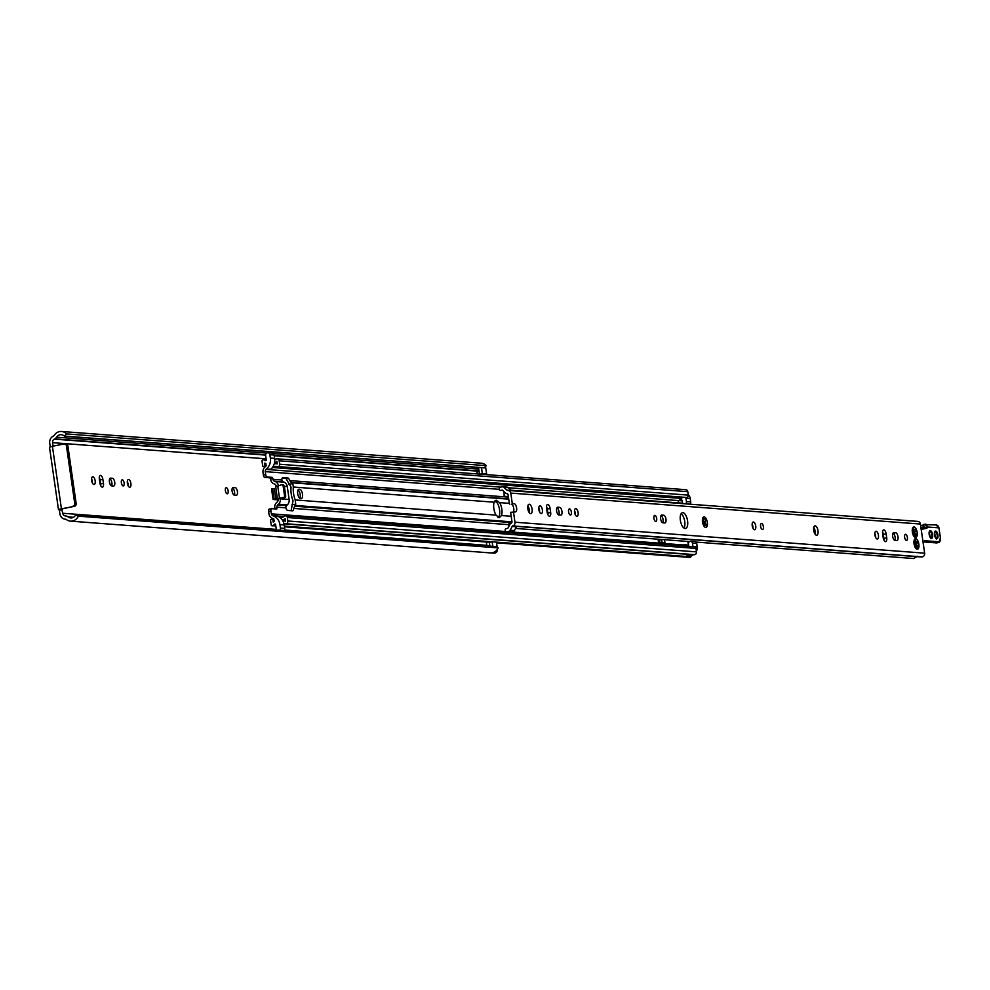 <?xml version="1.0" encoding="UTF-8"?>
<svg xmlns="http://www.w3.org/2000/svg" width="990" height="990" viewBox="0 0 990 990"><rect width="100%" height="100%" fill="white"/><g stroke="black" fill="none" stroke-linecap="round" stroke-linejoin="round"><path stroke-width="1.49" d="M227.193 493.8A3.106 1.349 -101.2 0 1 225.398 490.83A3.106 1.349 -101.2 0 1 226.153 487.699A3.106 1.349 -101.2 0 1 228.084 490.483A3.106 1.349 -101.2 0 1 227.366 493.787A3.106 1.349 -101.2 0 1 227.193 493.8M235.113 487.55A3.935 1.708 -101.2 0 1 237.39 491.312A3.935 1.708 -101.2 0 1 236.437 495.285A3.935 1.708 -101.2 0 1 236.226 495.297L234.407 495.149A3.935 1.708 -101.2 0 1 232.13 491.387A3.935 1.708 -101.2 0 1 233.083 487.414A3.935 1.708 -101.2 0 1 233.294 487.402L235.113 487.55L232.353 488.095M234.333 495.149A3.935 1.708 78.8 0 0 234.333 490.953A3.935 1.708 78.8 0 0 232.341 488.12M50.255 446.812L49.735 443.235A6.497 5.816 94.3 0 1 53.101 436.206L53.596 435.959A1.794 1.596 -85.7 0 0 54.24 435.353A9.071 8.106 94.3 0 1 61.516 431.479A9.071 8.106 94.3 0 1 66.491 433.917L64.325 436.107A5.841 5.222 -85.7 0 0 61.269 434.684A5.841 5.222 -85.7 0 0 56.578 437.184A5.012 4.48 94.3 0 1 54.772 438.867L54.277 439.127A3.279 2.933 -85.7 0 0 52.581 442.666L53.076 446.144M74.398 506.298L61.652 508.971L62.754 513.253A3.279 2.933 -85.7 0 0 65.352 515.939L65.885 516A5.012 4.48 94.3 0 1 68.062 516.891A5.841 5.222 -85.7 0 0 70.711 517.931A5.841 5.222 -85.7 0 0 75.686 514.924L78.334 516.161A9.071 8.106 94.3 0 1 70.463 521.148A9.071 8.106 94.3 0 1 66.367 519.527A1.794 1.596 -85.7 0 0 65.6 519.206L65.055 519.156A6.497 5.816 94.3 0 1 59.907 513.822L59.388 510.209L58.46 509.429L74.398 506.298A2.388 2.128 -85.7 0 0 76.168 503.539L67.889 446.02A2.388 2.128 -85.7 0 0 65.439 444.089M486.35 542.05L486.82 545.317L284.415 530.009M278.091 499.851L273.079 499.467L277.93 498.849M122.302 479.828A3.106 1.349 -101.2 0 1 124.097 482.798A3.106 1.349 -101.2 0 1 123.342 485.929A3.106 1.349 -101.2 0 1 121.424 483.145A3.106 1.349 -101.2 0 1 122.141 479.841A3.106 1.349 -101.2 0 1 122.302 479.828M128.589 479.494A3.935 1.708 -101.2 0 1 130.866 483.269A3.935 1.708 -101.2 0 1 129.913 487.229A3.935 1.708 -101.2 0 1 127.463 483.702A3.935 1.708 -101.2 0 1 128.378 479.507A3.935 1.708 -101.2 0 1 128.589 479.494M92.85 476.784A3.935 1.708 -101.2 0 1 95.127 480.558A3.935 1.708 -101.2 0 1 94.174 484.518A3.935 1.708 -101.2 0 1 91.724 480.992A3.935 1.708 -101.2 0 1 92.639 476.796A3.935 1.708 -101.2 0 1 92.85 476.784M102.873 479.407L103.455 483.392A3.935 1.708 -101.2 0 1 102.453 487.13A3.935 1.708 -101.2 0 1 99.928 483.132L99.359 479.135A3.935 1.708 -101.2 0 1 100.349 475.41A3.935 1.708 -101.2 0 1 102.873 479.407L100.04 479.964A3.935 1.708 78.8 0 0 99.285 477.502M111.722 485.88A3.935 1.708 -101.2 0 1 109.445 482.105A3.935 1.708 -101.2 0 1 110.397 478.145A3.935 1.708 -101.2 0 1 110.608 478.133L112.427 478.269A3.935 1.708 -101.2 0 1 114.704 482.043A3.935 1.708 -101.2 0 1 113.751 486.003A3.935 1.708 -101.2 0 1 113.541 486.016L111.722 485.88M128.131 485.706A3.935 1.708 78.8 0 0 127.314 481.586M92.392 482.996A3.935 1.708 78.8 0 0 91.575 478.888M100.683 485.607A3.935 1.708 78.8 0 0 100.609 483.962L100.04 479.964M111.647 485.867A3.935 1.708 78.8 0 0 111.647 481.672A3.935 1.708 78.8 0 0 109.655 478.838M485.496 466.587A3.576 3.193 94.3 0 1 485.644 467.218L486.622 474.037L484.419 474.482M479.012 470.832A5.012 4.48 94.3 0 1 478.838 470.931L478.343 471.19A3.279 2.933 -85.7 0 0 476.623 473.888M497.19 547.359L496.436 542.112L492.166 541.79L492.822 546.319M493.639 553.088A3.576 3.193 -85.7 0 0 497.438 549.141M274.143 499.554L276.928 498.997M278.004 499.183L274.985 499.517M275.901 488.404L271.557 488.911L273.079 499.467M61.38 508.489L52.408 446.28L64.004 443.978A2.388 2.128 94.3 0 1 66.441 445.908L67.889 446.02M52.408 446.28L49.5 447.233L58.46 509.429M76.168 503.539L74.733 503.427A2.388 2.128 94.3 0 1 72.963 506.187M74.733 503.427L66.441 445.908M64.585 436.132L484.246 467.899L486.288 465.659A9.071 8.106 -85.7 0 0 481.313 463.209L61.516 431.479M479.482 474.099L478.727 468.827A1.188 1.064 -85.7 0 0 476.92 468.208A5.841 5.222 94.3 0 1 477.774 467.416M70.463 521.148L490.26 552.89A9.071 8.106 -85.7 0 0 498.143 547.891L495.606 546.542M489.864 546.096L489.32 542.359L492.166 541.79M481.486 467.688L482.353 473.715L480.162 474.161M486.622 474.037L482.353 473.715M486.288 465.659L66.491 433.917M498.143 547.891L78.334 516.161M284.377 497.821A1.794 1.596 -85.7 0 0 285.702 495.743L284.353 486.362L283.177 486.276A1.794 1.596 -85.7 0 0 281.346 484.828L275.678 486.808L277.361 498.552L283.202 497.735A1.794 1.596 -85.7 0 0 284.538 495.656L283.177 486.276M282.645 497.562L279.96 498.18L280.331 498.824A5.73 5.123 94.3 0 1 278.512 504.195L277.745 504.912A2.388 2.128 -85.7 0 0 276.99 507.152L276.792 509.033L271.656 508.662A2.388 1.04 78.8 0 0 271.532 508.662A2.388 1.04 78.8 0 0 270.938 510.927L268.612 511.385A2.388 1.04 -101.2 0 1 269.218 509.12A2.388 1.04 -101.2 0 1 269.342 509.12L271.421 508.712M282.521 484.914A1.794 1.596 94.3 0 1 284.353 486.362L287.273 486.56A5.73 5.123 -85.7 0 0 284.043 482.192L283.128 481.808A2.388 2.128 94.3 0 1 282.125 480.954L281.841 479.989A3.576 1.559 -101.2 0 1 282.831 477.601A3.576 1.559 -101.2 0 1 283.016 477.588L287.756 477.947A3.576 1.559 -101.2 0 1 289.662 480.583L292.793 483.565L293.337 487.018A14.07 6.126 78.8 0 0 295.193 499.938L295.75 504.145L293.671 508.414A3.576 1.559 -101.2 0 1 292.681 510.803A3.576 1.559 -101.2 0 1 292.496 510.815L287.744 510.456A3.576 1.559 -101.2 0 1 285.85 507.821L285.838 506.769A2.388 2.128 94.3 0 1 286.543 505.568L287.31 504.863A5.73 5.123 -85.7 0 0 289.142 499.48L287.273 486.56M274.799 508.897L274.725 508.006A5.73 5.123 94.3 0 1 276.544 502.635L277.311 501.918A2.388 2.128 -85.7 0 0 278.079 499.678L277.361 498.552M284.031 530.529A2.388 2.128 -85.7 0 0 284.712 528.375L284.229 524.985A11.336 10.123 -85.7 0 0 283.92 523.512A11.336 10.123 94.3 0 0 282.657 520.53A11.336 10.123 -85.7 0 0 282.298 519.973A11.336 10.123 94.3 0 0 277.831 516.322L279.811 517.126A5.074 4.529 -85.7 0 0 284.167 516.347A2.03 1.807 94.3 0 1 284.984 515.951L285.293 515.889A2.03 1.807 94.3 0 1 287.372 517.523L287.867 520.988A2.388 2.128 94.3 0 1 286.11 523.747L285.541 523.871A2.388 2.128 94.3 0 1 284.266 523.685A5.841 5.222 -85.7 0 0 283.92 523.512M273.859 519.218L270.443 519.589L271.211 524.873A1.188 1.064 -85.7 0 0 272.436 525.839L273.017 525.727A1.188 1.064 -85.7 0 0 273.71 525.232A5.841 5.222 94.3 0 1 274.737 524.044L275.579 524.403L276.235 528.883A2.388 2.128 -85.7 0 0 276.656 529.972M279.774 530.207A2.388 2.128 -85.7 0 0 280.442 528.054L279.96 524.663A11.336 10.123 -85.7 0 0 273.562 516L272.696 515.642A2.388 2.128 94.3 0 1 271.347 513.822L270.938 510.927M268.612 511.385L268.971 513.872A5.73 5.123 -85.7 0 0 272.201 518.253L273.822 518.909L274.168 521.334A8.464 7.574 -85.7 0 0 273.19 522.089L272.77 519.131M276.185 486.523L276.099 485.954A2.388 2.128 -85.7 0 0 274.75 484.135L273.834 483.764A5.73 5.123 94.3 0 1 270.604 479.383L269.849 477.811L264.776 477.428A2.388 1.04 -101.2 0 1 263.377 475.002L263.018 472.502A5.73 5.123 94.3 0 1 264.837 467.132L266.174 465.882L265.827 463.456A8.464 7.574 94.3 0 1 264.689 463.122L265.122 466.08L262.808 466.538L262.041 461.253A1.188 1.064 94.3 0 1 262.932 459.88L263.513 459.756A1.188 1.064 94.3 0 1 264.305 459.954A5.841 5.222 -85.7 0 0 265.605 460.684L266.31 460.016L265.654 455.536A2.388 2.128 94.3 0 1 267.944 452.739L272.213 453.061A2.388 2.128 94.3 0 1 274.143 455.016L274.626 458.407A11.336 10.123 94.3 0 1 274.75 459.917A11.336 10.123 94.3 0 1 274.391 463.221A11.336 10.123 94.3 0 1 274.205 463.877A11.336 10.123 94.3 0 1 271.012 469.062L266.038 469.396A2.388 2.128 -85.7 0 0 265.271 471.636L265.691 474.544A2.388 1.04 78.8 0 0 267.09 476.97L272.163 477.353L272.98 479.321A2.388 2.128 -85.7 0 0 274.317 481.152L275.245 481.524A5.73 5.123 94.3 0 1 278.475 485.904L278.487 485.991M267.944 452.739A2.388 2.128 94.3 0 1 269.874 454.695L270.357 458.085A11.336 10.123 94.3 0 1 266.756 468.74M291.01 510.704A3.576 1.559 78.8 0 0 291.345 509.268L293.04 500.816A14.07 6.126 -101.2 0 1 291.06 487.092L287.211 480.633A3.576 1.559 78.8 0 0 285.442 478.405L282.187 478.158M285.454 520.74L282.657 520.53A8.464 7.574 94.3 0 1 285.553 521.445L285.17 518.748A7.697 6.88 94.3 0 1 282.298 519.973M274.75 459.917A5.841 5.222 -85.7 0 0 275.034 459.62A2.388 2.128 94.3 0 1 276.185 458.964L276.755 458.853A2.388 2.128 94.3 0 1 279.192 460.783L279.7 464.236A2.03 1.807 94.3 0 1 278.19 466.587L277.881 466.649A2.03 1.807 94.3 0 1 277.002 466.587A5.074 4.529 -85.7 0 0 272.671 467.528L271.012 469.062M274.205 463.877A7.697 6.88 94.3 0 1 276.111 463.728A7.697 6.88 94.3 0 1 277.262 463.939L276.878 461.241A8.464 7.574 94.3 0 1 274.391 463.221M301.047 498.638L300.514 498.601A4.777 2.079 -101.2 0 1 297.743 494.022A4.777 2.079 -101.2 0 1 298.906 489.221A4.777 2.079 -101.2 0 1 299.153 489.209L299.685 489.246A4.777 2.079 -101.2 0 1 302.457 493.824A4.777 2.079 -101.2 0 1 301.294 498.626A4.777 2.079 -101.2 0 1 301.047 498.638M299.834 498.329A4.777 2.079 78.8 0 0 300.057 493.837A4.777 2.079 78.8 0 0 298.052 489.976M501.485 515.543L499.146 517.733L496.052 515.122A8.947 3.898 -101.2 0 1 494.196 502.202L496.114 500.16L499.628 502.623A8.947 3.898 -101.2 0 1 501.485 515.543L511.199 516.273M497.995 517.572L499.022 516.384A8.947 3.898 78.8 0 0 497.042 502.66L494.691 501.014M684.783 557.011A1.188 1.064 -85.7 0 0 685.303 557.048L496.535 542.78M692.864 554.734L691.911 555.576A5.841 5.222 -85.7 0 0 690.896 556.764A1.188 1.064 94.3 0 1 690.203 557.246L689.622 557.358A1.188 1.064 94.3 0 1 689.102 557.321M685.934 556.925L685.674 556.974A1.188 1.064 -85.7 0 0 686.367 556.491A5.841 5.222 94.3 0 1 688.359 554.623L687.642 555.254A5.841 5.222 -85.7 0 0 686.627 556.442A1.188 1.064 94.3 0 1 685.934 556.925L690.203 557.246M685.6 497.475A2.03 1.807 -85.7 0 0 686.478 497.537L686.788 497.475A2.03 1.807 -85.7 0 0 688.298 495.124L687.79 491.671A2.388 2.128 -85.7 0 0 685.352 489.741M678.199 503.291L678.138 502.858A2.388 2.128 94.3 0 1 678.893 500.618L681.269 498.416A5.074 4.529 94.3 0 1 683.187 497.351M527.781 508.526A8.947 3.898 -101.2 0 1 527.992 506.063M683.075 503.663A2.265 2.03 94.3 0 1 682.457 502.388L682.259 500.989A1.794 1.596 -85.7 0 0 679.672 499.938L678.954 500.606A2.388 2.128 -85.7 0 0 678.187 502.846L678.261 503.304M685.847 497.562A6.324 5.655 94.3 0 1 685.971 498.18L686.466 501.584A2.265 2.03 94.3 0 1 685.575 503.848M689.844 504.182A2.265 2.03 -85.7 0 0 690.723 501.918L690.24 498.502A6.324 5.655 -85.7 0 0 688.223 494.641M682.518 503.625L682.457 503.168A2.388 2.128 94.3 0 1 682.457 502.4M688.471 546.307A1.794 1.596 -85.7 0 0 688.632 545.205L688.434 543.819A2.265 2.03 94.3 0 1 692.431 543.015L692.926 546.431A6.324 5.655 94.3 0 1 692.951 546.641M684.573 546.01A2.388 2.128 94.3 0 1 684.214 545.032L684.263 545.02A2.388 2.128 -85.7 0 0 684.635 546.01M690.599 541.159L694.869 541.481A2.265 2.03 94.3 0 1 696.7 543.349L697.195 546.752A6.324 5.655 94.3 0 1 696.366 551.17M685.29 557.048A1.188 1.064 -85.7 0 0 685.352 557.036L689.622 557.358M688.632 545.762A2.388 2.128 -85.7 0 1 688.533 545.341L684.189 544.475M693.111 554.672A2.388 2.128 -85.7 0 0 694.139 554.759L694.708 554.648A2.388 2.128 -85.7 0 0 696.465 551.875L695.97 548.411A2.03 1.807 -85.7 0 0 693.891 546.777M658.102 539.216L658.56 542.384A6.683 0.718 -8.2 0 1 658.907 542.421L658.053 539.204M664.958 542.866L664.513 539.699M664.513 542.842L658.907 542.421M688.396 544.797L687.815 541.456M265.271 466.723L262.808 466.538M265.902 466.142L265.122 466.08M815.178 525.851A4.777 2.079 -101.2 0 1 817.95 530.43A4.777 2.079 -101.2 0 1 816.787 535.231A4.777 2.079 -101.2 0 1 813.817 530.949A4.777 2.079 -101.2 0 1 814.931 525.863A4.777 2.079 -101.2 0 1 815.178 525.851M815.104 534.179A4.777 2.079 78.8 0 0 813.768 527.484M654.86 515.357A3.106 1.349 -101.2 0 1 656.655 518.327A3.106 1.349 -101.2 0 1 655.9 521.458A3.106 1.349 -101.2 0 1 653.982 518.673A3.106 1.349 -101.2 0 1 654.699 515.369A3.106 1.349 -101.2 0 1 654.86 515.357M761.545 523.425A3.106 1.349 -101.2 0 1 763.34 526.395A3.106 1.349 -101.2 0 1 762.585 529.514A3.106 1.349 -101.2 0 1 760.654 526.742A3.106 1.349 -101.2 0 1 761.384 523.438A3.106 1.349 -101.2 0 1 761.545 523.425M662.954 522.819A3.935 1.708 -101.2 0 1 660.677 519.045A3.935 1.708 -101.2 0 1 661.629 515.085A3.935 1.708 -101.2 0 1 661.84 515.072L663.646 515.208A3.935 1.708 -101.2 0 1 665.936 518.983A3.935 1.708 -101.2 0 1 664.971 522.943A3.935 1.708 -101.2 0 1 664.76 522.955L662.954 522.819M662.879 522.807A3.935 1.708 78.8 0 0 662.879 518.624A3.935 1.708 78.8 0 0 660.887 515.79M575.796 508.575A3.935 1.708 -101.2 0 1 578.073 512.337A3.935 1.708 -101.2 0 1 577.12 516.31A3.935 1.708 -101.2 0 1 574.67 512.771A3.935 1.708 -101.2 0 1 575.586 508.575A3.935 1.708 -101.2 0 1 575.796 508.575M575.339 514.788A3.935 1.708 78.8 0 0 574.522 510.667M753.427 522.002A3.935 1.708 -101.2 0 1 755.704 525.777A3.935 1.708 -101.2 0 1 754.751 529.737A3.935 1.708 -101.2 0 1 752.301 526.21A3.935 1.708 -101.2 0 1 753.217 522.015A3.935 1.708 -101.2 0 1 753.427 522.002M752.969 528.215A3.935 1.708 78.8 0 0 752.152 524.094M916.889 549.165A5.371 2.339 -101.2 0 1 916.257 548.782A5.371 2.339 -101.2 0 1 915.02 547.037L914.525 545.812A5.371 2.339 -101.2 0 1 913.943 541.778L914.092 540.59A5.371 2.339 -101.2 0 1 914.426 539.575A5.371 2.339 -101.2 0 1 915.379 538.696L916.01 538.746A5.371 2.339 -101.2 0 1 917.891 540.886L918.386 542.112A5.371 2.339 -101.2 0 1 918.968 546.146L918.819 547.322A5.371 2.339 -101.2 0 1 917.52 549.215L915.799 548.312M916.01 538.746L914.537 541.592L916.827 541.32M917.668 547.124L915.762 546.765L917.52 549.215M914.092 540.59L915.379 538.696M918.386 542.112L915.676 544.475L918.968 546.146M915.762 546.765L914.884 546.938A1.522 0.656 -101.2 0 1 915.342 547.185M916.121 546.74L915.725 546.146A1.522 0.656 -101.2 0 1 914.946 544.624A1.522 0.656 -101.2 0 1 915.304 543.188L915.453 542.037M914.673 541.914A1.522 0.656 -101.2 0 1 914.364 542.248A1.522 0.656 -101.2 0 1 913.931 542.062M513.476 511.756A4.17 1.819 78.8 0 0 513.488 507.214A4.17 1.819 78.8 0 0 511.31 504.244L514.157 503.675A4.17 1.819 -101.2 0 1 516.57 507.684A4.17 1.819 -101.2 0 1 515.555 511.88A4.17 1.819 -101.2 0 1 515.332 511.892L510.63 512.313L511.979 521.742A1.238 1.114 94.3 0 1 511.248 523.116L511.162 523.153A2.388 2.128 -85.7 0 0 510.023 524.205L508.105 527.843A1.188 1.064 94.3 0 1 507.35 528.413L506.051 528.672A1.188 1.064 -85.7 0 0 505.16 530.058L505.605 532.014L508.65 531.42A2.388 2.128 -85.7 0 0 510.135 530.256L512.152 526.457A1.188 1.064 94.3 0 1 512.721 525.925L513.067 525.789A3.218 2.883 -85.7 0 0 514.973 522.2L513.464 511.756M917.148 521.458A3.218 2.883 94.3 0 1 920.44 524.057L924.635 553.163A3.218 2.883 94.3 0 1 922.247 556.9L921.95 556.962A2.388 2.128 94.3 0 1 920.923 556.887M512.288 503.539L510.778 493.094A3.218 2.883 94.3 0 0 507.981 490.434L507.61 490.434A1.188 1.064 -85.7 0 1 506.93 490.161L503.947 487.34A2.388 2.128 94.3 0 0 502.215 486.82L499.232 487.414L499.307 489.444A1.188 1.064 94.3 0 0 500.532 490.409L501.843 490.149A1.188 1.064 -85.7 0 1 502.71 490.409L505.543 493.094A2.388 2.128 94.3 0 0 506.905 493.651L507.004 493.651A1.238 1.114 -85.7 0 1 508.08 494.678L509.442 504.096M916.691 530.368A5.371 2.339 -101.2 0 1 917.272 534.402L917.124 535.59A5.371 2.339 -101.2 0 1 915.837 537.483L915.205 537.434A5.371 2.339 -101.2 0 1 914.562 537.05A5.371 2.339 -101.2 0 1 913.324 535.293L912.83 534.068A5.371 2.339 -101.2 0 1 912.248 530.034L912.396 528.858A5.371 2.339 -101.2 0 1 912.743 527.831A5.371 2.339 -101.2 0 1 913.696 526.965L914.327 527.014A5.371 2.339 -101.2 0 1 916.196 529.143L916.691 530.368L913.993 532.744L917.272 534.402M685.117 528.499A8.056 3.502 -101.2 0 1 680.439 520.789A8.056 3.502 -101.2 0 1 682.407 512.684A8.056 3.502 -101.2 0 1 687.407 519.899A8.056 3.502 -101.2 0 1 685.538 528.474A8.056 3.502 -101.2 0 1 685.117 528.499M702.776 518.018L703.445 517.077A5.371 2.339 -101.2 0 1 706.402 519.206A5.371 2.339 -101.2 0 1 707.293 525.418A5.371 2.339 -101.2 0 1 704.892 527.125A5.371 2.339 -101.2 0 1 704.719 526.989A5.371 2.339 -101.2 0 1 702.504 521.978A5.371 2.339 -101.2 0 1 702.888 517.77A5.371 2.339 -101.2 0 1 703.445 517.077L703.531 517.04M529.266 504.244A4.777 2.079 -101.2 0 1 532.038 508.811A4.777 2.079 -101.2 0 1 530.875 513.612A4.777 2.079 -101.2 0 1 527.905 509.343A4.777 2.079 -101.2 0 1 529.019 504.257A4.777 2.079 -101.2 0 1 529.266 504.244M906.444 540.416A3.106 1.349 -101.2 0 1 904.65 537.446A3.106 1.349 -101.2 0 1 905.404 534.328A3.106 1.349 -101.2 0 1 907.335 537.1A3.106 1.349 -101.2 0 1 906.605 540.404A3.106 1.349 -101.2 0 1 906.444 540.416M877.227 539.018A3.935 1.708 -101.2 0 1 874.95 535.244A3.935 1.708 -101.2 0 1 875.903 531.284A3.935 1.708 -101.2 0 1 878.353 534.81A3.935 1.708 -101.2 0 1 877.437 539.005A3.935 1.708 -101.2 0 1 877.227 539.018M895.69 532.756A3.935 1.708 -101.2 0 1 897.967 536.531A3.935 1.708 -101.2 0 1 897.014 540.49A3.935 1.708 -101.2 0 1 896.804 540.503L894.985 540.367A3.935 1.708 -101.2 0 1 892.708 536.592A3.935 1.708 -101.2 0 1 893.661 532.632A3.935 1.708 -101.2 0 1 893.871 532.62L895.69 532.756L892.93 533.301A3.935 1.708 78.8 0 1 894.91 536.159A3.935 1.708 78.8 0 1 894.91 540.354M886.137 533.895L886.718 537.879A3.935 1.708 -101.2 0 1 885.728 541.604A3.935 1.708 -101.2 0 1 883.191 537.62L882.622 533.622A3.935 1.708 -101.2 0 1 883.612 529.898A3.935 1.708 -101.2 0 1 886.137 533.895L883.303 534.452A3.935 1.708 78.8 0 0 882.548 531.976M570.389 515.01A3.106 1.349 -101.2 0 1 568.594 512.04A3.106 1.349 -101.2 0 1 569.349 508.922A3.106 1.349 -101.2 0 1 571.279 511.694A3.106 1.349 -101.2 0 1 570.562 514.998A3.106 1.349 -101.2 0 1 570.389 515.01M541.171 513.612A3.935 1.708 -101.2 0 1 538.894 509.838A3.935 1.708 -101.2 0 1 539.847 505.878A3.935 1.708 -101.2 0 1 542.297 509.404A3.935 1.708 -101.2 0 1 541.382 513.6A3.935 1.708 -101.2 0 1 541.171 513.612M559.635 507.35A3.935 1.708 -101.2 0 1 561.912 511.125A3.935 1.708 -101.2 0 1 560.959 515.085A3.935 1.708 -101.2 0 1 560.748 515.097L558.942 514.961A3.935 1.708 -101.2 0 1 556.652 511.187A3.935 1.708 -101.2 0 1 557.618 507.226A3.935 1.708 -101.2 0 1 557.816 507.214L559.635 507.35L556.875 507.895M550.093 508.489L550.663 512.474A3.935 1.708 -101.2 0 1 549.673 516.198A3.935 1.708 -101.2 0 1 547.148 512.214L546.567 508.217A3.935 1.708 -101.2 0 1 547.569 504.492A3.935 1.708 -101.2 0 1 550.093 508.489L547.247 509.046A3.935 1.708 78.8 0 0 546.492 506.571M915.205 537.434L914.116 536.58M914.327 527.014L912.842 529.86L915.131 529.588M915.973 535.38L914.079 535.033L915.837 537.483M912.396 528.858L913.696 526.965M912.384 530.442A3.997 1.745 -101.2 0 1 913.176 533.028A3.997 1.745 -101.2 0 1 913.188 535.206A1.522 0.656 -101.2 0 1 913.646 535.454M914.438 534.996L914.042 534.402A1.522 0.656 -101.2 0 1 913.25 532.892A1.522 0.656 -101.2 0 1 913.609 531.457L913.758 530.306M912.978 530.182A1.522 0.656 -101.2 0 1 912.669 530.516A1.522 0.656 -101.2 0 1 912.248 530.318M875.655 537.483A3.935 1.708 78.8 0 0 874.838 533.375M883.946 540.082A3.935 1.708 78.8 0 0 883.872 538.449L883.303 534.452M539.6 512.077A3.935 1.708 78.8 0 0 538.783 507.969M558.855 514.949A3.935 1.708 78.8 0 0 558.855 510.753A3.935 1.708 78.8 0 0 556.863 507.92M547.891 514.676A3.935 1.708 78.8 0 0 547.817 513.043L547.247 509.046M529.192 512.572A4.777 2.079 78.8 0 0 527.856 505.865M704.484 525.442L703.531 519.725M683.979 528.054A8.056 3.502 78.8 0 0 684.56 520.455A8.056 3.502 78.8 0 0 681.12 513.674M696.106 542.087L913.597 558.521L917.606 556.256M689.288 541.567L515.543 528.437M703.445 517.077L703.098 518.624L706.402 519.206L705.09 521.495L705.4 523.599L707.293 525.418L705.004 525.653L704.187 526.235L704.694 526.977M705.004 525.653L704.187 526.235L704.892 527.125M707.293 525.418L706.65 525.987M702.554 518.735L704.1 519.342M518.277 526.494L521.482 526.742M508.6 498.255L507.016 496.522M508.315 496.312A8.291 7.413 94.3 0 1 506.298 496.473A8.291 7.413 94.3 0 1 504.145 495.928L504.034 492.154A5.074 4.529 -85.7 0 0 505.457 493.02M508.6 526.89L508.241 524.341A8.291 7.413 94.3 0 1 511.917 522.398M513.067 525.789L516.99 526.247A1.188 1.064 -85.7 0 0 516.421 526.779L514.404 530.578A2.388 2.128 94.3 0 1 512.907 531.741L505.605 532.014M511.533 490.693A1.188 1.064 94.3 0 1 511.199 490.483L508.217 487.662A2.388 2.128 -85.7 0 0 506.484 487.142M921.715 528.648L924.697 527.658L921.009 527.955M924.697 527.658L923.212 525.158L924.375 528.276M921.74 528.635L924.524 527.732M923.212 525.158L924.87 524.638L927.383 526.655L921.146 528.908A4.777 2.079 -101.2 0 1 921.146 528.908L920.849 528.87M921.207 529.328A5.371 2.339 78.8 0 0 921.851 529.378L926.987 528.066L924.128 528.041M926.987 528.066L928.038 527.039L927.383 526.655M935.241 524.972A3.576 3.193 94.3 0 1 938.904 527.856L928.038 527.039L925.068 524.193L923.596 524.49M923.93 541.604A4.777 2.079 -101.2 0 1 924.301 541.443A4.777 2.079 -101.2 0 1 924.549 541.431L938.631 542.495A4.777 2.079 78.8 0 0 938.879 542.483L940.413 537.855L938.966 527.88L936.02 524.923L924.87 524.638M924.45 528.796L923.905 527.361M266.137 458.815L52.581 442.666M61.85 508.848L59.041 509.603M276.358 529.403L62.754 513.253M274.317 488.577L275.839 499.146M272.646 488.825L274.168 499.381M278.066 499.641L277.311 499.789M59.388 510.209L62.234 509.652M484.419 467.825L64.622 436.095M478.541 468.332L476.92 468.208M478.764 469.099L273.401 453.581M266.694 453.074L56.578 437.184M478.838 470.931L274.205 455.462M265.654 454.806L54.772 438.867M478.343 471.19L274.242 455.759M265.629 455.103L54.277 439.127M73.47 517.3L68.062 516.891M495.767 546.554L75.97 514.825M485.644 467.218L484.989 467.169M112.427 478.269L109.667 478.814M103.455 483.392L100.609 483.962M285.702 495.743L284.538 495.656M280.071 498.106L277.769 498.675M279.44 497.883L277.745 486.139M275.802 525.938L273.017 525.727M275.727 525.393L273.71 525.232M275.455 524.106L274.737 524.044M284.712 528.375L280.442 528.054M284.229 524.985L279.96 524.663M277.831 516.322L273.562 516M266.31 460.103L264.305 459.954M266.298 459.966L264.021 459.793M274.143 455.016L269.874 454.695M274.626 458.407L270.357 458.085M272.869 478.566L270.542 479.024M272.163 477.353L269.849 477.811M280.306 498.576L277.98 499.034M277.089 507.907L274.774 508.365M265.691 474.544L263.377 475.002M264.776 477.428L267.09 476.97M287.756 477.947L285.442 478.405M288.907 484.333L292.793 483.565M295.75 504.145L291.877 504.912M299.685 489.246L298.386 489.506M511.261 522.559L294.426 506.175M508.278 524.638L293.671 508.414M511.991 521.854L295.094 505.457M496.052 515.122L295.193 499.938M507.499 497.054L289.662 480.583M508.687 498.861L290.998 482.402M494.196 502.202L293.337 487.018M509.33 503.353L499.628 502.623M508.736 499.17L291.827 482.774M489.765 542.273L284.476 526.754M685.674 556.974L496.51 542.681M490.137 542.198L284.464 526.643M687.79 491.671L279.192 460.783M688.298 495.124L279.7 464.236M686.788 497.475L278.19 466.587M686.478 497.537L277.881 466.649M681.269 498.416L272.671 467.528M678.893 500.618L508.278 487.711M500.631 487.13L266.038 469.396M678.138 502.858L510.914 490.211M499.294 489.332L265.271 471.636M284.043 482.192L275.245 481.524M690.24 498.502L685.971 498.18M690.723 501.918L686.466 501.584M681.887 500.099L679.672 499.938M682.234 500.853L678.954 500.606M682.457 503.168L678.187 502.846M696.7 543.349L692.431 543.015M697.195 546.752L692.926 546.431M691.911 555.576L687.642 555.254M690.896 556.764L686.627 556.442M688.533 545.341L684.263 545.02M281.841 479.989L272.98 479.321M658.796 539.265L659.253 542.446L658.82 539.265M661.407 542.607L660.949 539.426M662.038 542.656L661.58 539.476M286.543 505.568L277.745 504.912M285.85 507.821L276.99 507.152M287.31 504.863L278.512 504.195M289.142 499.48L280.331 498.824M283.128 481.808L274.317 481.152M694.139 554.759L285.541 523.871M694.708 554.648L286.11 523.747M696.465 551.875L287.867 520.988M695.97 548.411L287.372 517.523M282.311 517.325L279.811 517.126M283.981 516.495L272.696 515.642M684.214 545.032L511.669 531.989M505.37 531.519L271.347 513.822M686.367 556.491L496.436 542.136M492.104 541.802L284.39 526.098M663.646 515.208L660.899 515.753M917.829 545.725L915.725 546.146A2.562 1.114 78.8 0 1 914.525 545.997A1.968 0.854 -101.2 0 0 914.711 545.973A1.968 0.854 -101.2 0 0 915.156 545.428M915.453 539.76L914.587 539.934M924.635 553.163L514.973 522.2M920.44 524.057L510.778 493.094M917.408 542.768L915.304 543.188M916.134 533.994L914.042 534.402M913.758 528.017L912.891 528.19M915.713 531.036L913.609 531.457M514.157 503.675L511.31 504.244M705.4 523.599L703.878 523.896M705.09 521.495L703.581 521.804M921.95 556.962L516.83 526.333M509.924 532.335L505.667 532.014M512.907 531.741L508.65 531.42M514.404 530.578L510.135 530.256M516.421 526.779L512.152 526.457M922.247 556.9L512.721 525.925M508.217 487.662L503.947 487.34M511.199 490.483L506.93 490.161M512.251 490.755L508.377 490.471M547.817 513.043L550.663 512.474M883.872 538.449L886.718 537.879M921.851 529.378L921.207 528.895A4.777 2.079 -101.2 0 1 921.158 528.908M923.299 524.564L925.836 524.156M920.663 525.616L923.014 525.146M923.126 542.644L923.868 541.802L923.15 542.842M940.339 537.842A4.17 1.819 -101.2 0 1 939.065 541.802L924.994 540.738A5.371 2.339 78.8 0 0 923.893 541.357L924.301 541.443M923.893 541.357L923.101 542.52M924.994 540.738L924.14 541.518M939.065 541.802L936.515 542.916L923.757 541.951L936.515 542.916A4.777 2.079 -101.2 0 0 936.775 542.904L936.268 542.891M937.01 542.817A4.777 2.079 -101.2 0 1 936.775 542.904L938.879 542.483A4.777 2.079 78.8 0 0 939.894 541.369M940.413 537.855L938.916 527.918M921.096 528.611L923.509 528.14L922.866 525.542M923.509 528.14L924.252 527.967M932.63 534.637A3.873 1.683 78.8 0 0 929.548 531.147A3.873 1.683 78.8 0 0 930.501 537.743A3.873 1.683 78.8 0 0 932.63 534.637M913.646 531.444A4.591 2.005 78.8 0 0 913.263 530.393M937.963 535.046A3.873 1.683 78.8 0 0 934.882 531.543A3.873 1.683 78.8 0 0 935.835 538.152A3.873 1.683 78.8 0 0 937.963 535.046M934.634 532.088A3.279 1.423 -101.2 0 1 935.067 531.803A3.279 1.423 -101.2 0 1 937.171 535.132A3.279 1.423 -101.2 0 1 936.342 538.238A3.279 1.423 -101.2 0 1 935.822 538.139M935.129 536.815A3.279 1.423 78.8 0 0 934.486 533.573M934.51 534.353A3.873 1.683 -101.2 0 1 934.857 536.097M929.177 533.944A3.873 1.683 -101.2 0 1 929.523 535.689M929.288 531.679A3.279 1.423 -101.2 0 1 929.734 531.395A3.279 1.423 -101.2 0 1 931.837 534.724A3.279 1.423 -101.2 0 1 931.008 537.83A3.279 1.423 -101.2 0 1 930.489 537.731M929.796 536.419A3.279 1.423 78.8 0 0 929.152 533.164M915.502 542.26L915.057 543.423M914.723 542.186A1.968 0.854 -101.2 0 1 914.81 542.471L913.943 542.631M914.97 543.634L914.055 543.819M65.959 444.065L64.523 443.953M484.246 467.899L64.449 436.169M495.693 546.529L75.883 514.8M493.985 553.138L490.966 552.903M281.729 484.803L282.905 484.89M266.298 459.929L263.773 459.744M269.218 509.12L271.532 508.662M685.043 557.061L496.535 542.817M489.642 542.297L284.476 526.779M285.405 520.381L282.41 520.158M685.872 489.704L277.274 458.815M686.033 497.574L277.435 466.674M689.362 557.382L685.204 557.061M693.619 554.784L285.021 523.896M694.337 546.752L285.739 515.864M277.25 463.815L276.111 463.728M915.478 542.037L914.364 542.248M914.079 535.033L913.188 535.206M913.782 530.293L912.669 530.516M921.43 556.986L516.743 526.395M508.365 496.621L506.298 496.473M507.004 487.117L502.734 486.783M917.841 521.408L508.179 490.446M936.342 538.238C937.01 542.161 933.409 530.826 935.067 531.803M934.758 535.751L934.548 534.711M931.008 537.83C931.677 541.753 928.076 530.43 929.734 531.395M929.424 535.343L929.214 534.303"/></g></svg>
